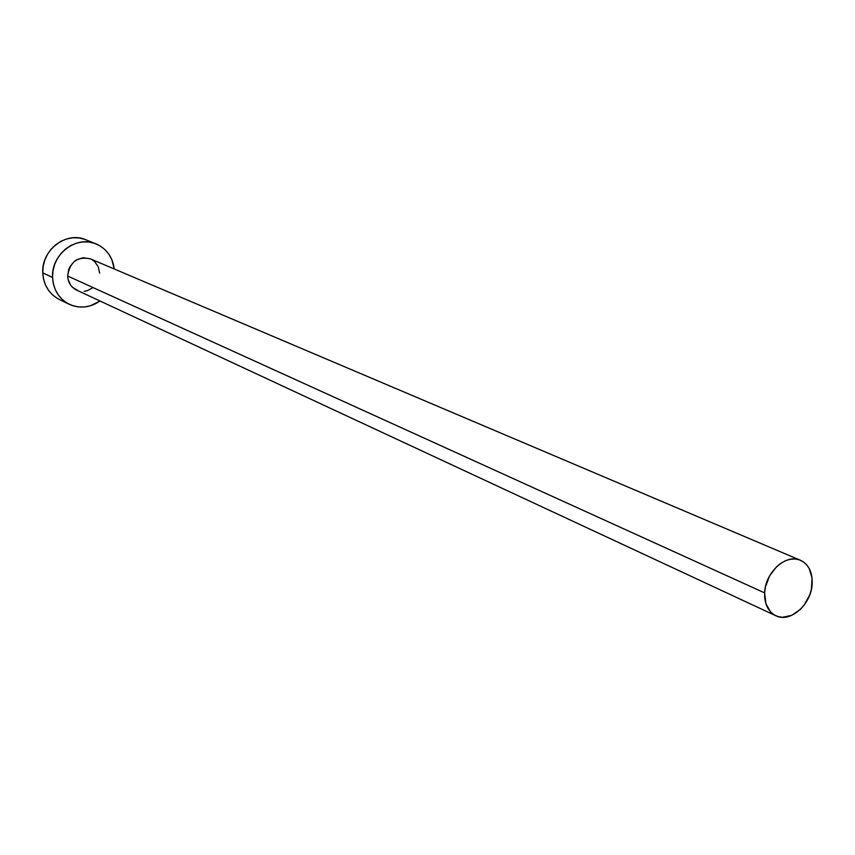 <?xml version="1.0" encoding="UTF-8"?>
<svg xmlns="http://www.w3.org/2000/svg" width="855" height="855" viewBox="0 0 855 855"><rect width="100%" height="100%" fill="white"/><g stroke="black" fill="none" stroke-linecap="round" stroke-linejoin="round"><path stroke-width="1.28" d="M800.408 560.26L90.363 258.841C77.345 256.169 69.779 261.897 67.663 276.026L764.627 592.889C765.086 572.337 786.205 553.292 800.494 560.292C808.595 564.3 812.496 572.059 812.186 583.58C811.619 604.229 790.212 623.306 775.816 615.739C768.121 611.688 764.391 604.068 764.627 592.889L67.663 276.026L68.71 269.464L70.121 266.407L74.428 261.352L77.164 259.546L83.277 257.729L90.427 258.862M95.974 243.857L85.863 239.763C66.444 230.914 41.264 250.077 42.761 272.873L52.55 277.405C51.054 254.373 76.48 234.975 96.059 243.899C106.544 248.634 112.614 256.992 114.26 268.983L111.834 259.589L108.874 254.224L104.941 249.628L100.185 245.984L94.777 243.419L88.931 242.04L82.86 241.922L76.811 243.055L71.008 245.417L65.685 248.912L61.058 253.401L57.296 258.712L54.57 264.644L52.957 270.96L52.55 277.405L42.761 272.873C43.584 285.164 49.098 294.024 59.305 299.464L69.084 304.209M100.014 300.992C90.01 307.789 79.739 308.879 69.202 304.262C58.91 298.79 53.363 289.834 52.55 277.405L53.341 283.732L55.308 289.695L58.354 295.06L62.383 299.624L67.214 303.204L72.664 305.673L78.521 306.945L84.56 306.966L90.555 305.759L100.014 300.992M92.928 287.675L87.253 290.721L84.153 291.341M78.008 290.647L72.707 287.494L70.634 285.132L68.069 279.286L67.663 276.026C68.09 282.556 71.029 287.227 76.48 290.037L775.72 615.696M92.222 259.792L94.691 261.662L98.282 266.803L99.64 273.108M84.592 239.282L78.788 237.914L72.771 237.786L66.776 238.908L61.036 241.238L55.757 244.69L51.172 249.126L47.463 254.384L44.749 260.241L43.167 266.493L42.761 272.873L43.562 279.125L45.507 285.036L48.543 290.337L52.54 294.857L57.328 298.406M764.627 592.889L765.866 603.598L770.569 611.913L773.999 614.756L777.986 616.573L782.357 617.299L791.612 615.418L800.366 609.423L804.128 605.158L809.76 594.877L811.416 589.245L812.068 578.076L809.161 568.404L806.479 564.599L803.102 561.692L799.158 559.79L794.797 558.988L790.18 559.298L785.489 560.73L780.904 563.231L776.607 566.694L769.543 575.981L765.385 587.139L764.627 592.889"/></g></svg>
